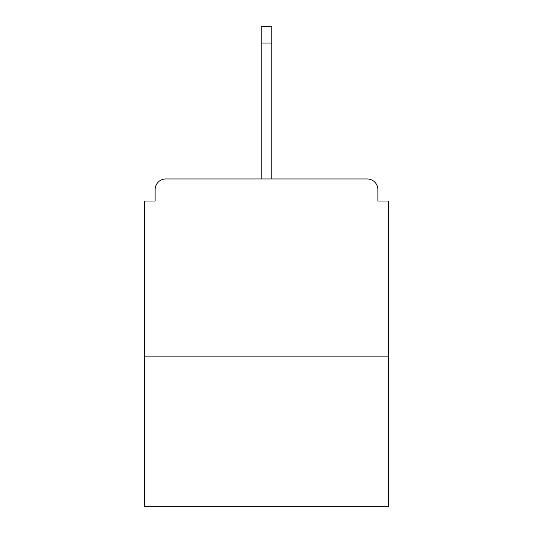 <?xml version="1.0" encoding="UTF-8"?>
<svg xmlns="http://www.w3.org/2000/svg" width="533" height="533" viewBox="0 0 533 533"><rect width="100%" height="100%" fill="white"/><g stroke="black" fill="none" stroke-linecap="round" stroke-linejoin="round"><path stroke-width="0.8" d="M377.884 201.021L377.884 189.635L377.884 201.021L388.557 201.021L388.557 506.35L144.443 506.35L144.443 201.021L155.116 201.021L155.116 189.635L155.116 201.021M388.557 356.89L144.443 356.89M377.884 189.635A10.673 10.673 0 0 0 367.21 178.961L165.79 178.961A10.673 10.673 0 0 0 155.116 189.635M367.21 178.961L312.052 178.961M220.948 178.961L165.79 178.961M271.837 43.02L261.163 43.02L261.163 26.65L271.837 26.65L271.837 178.961M261.163 43.02L261.163 178.961"/></g></svg>
